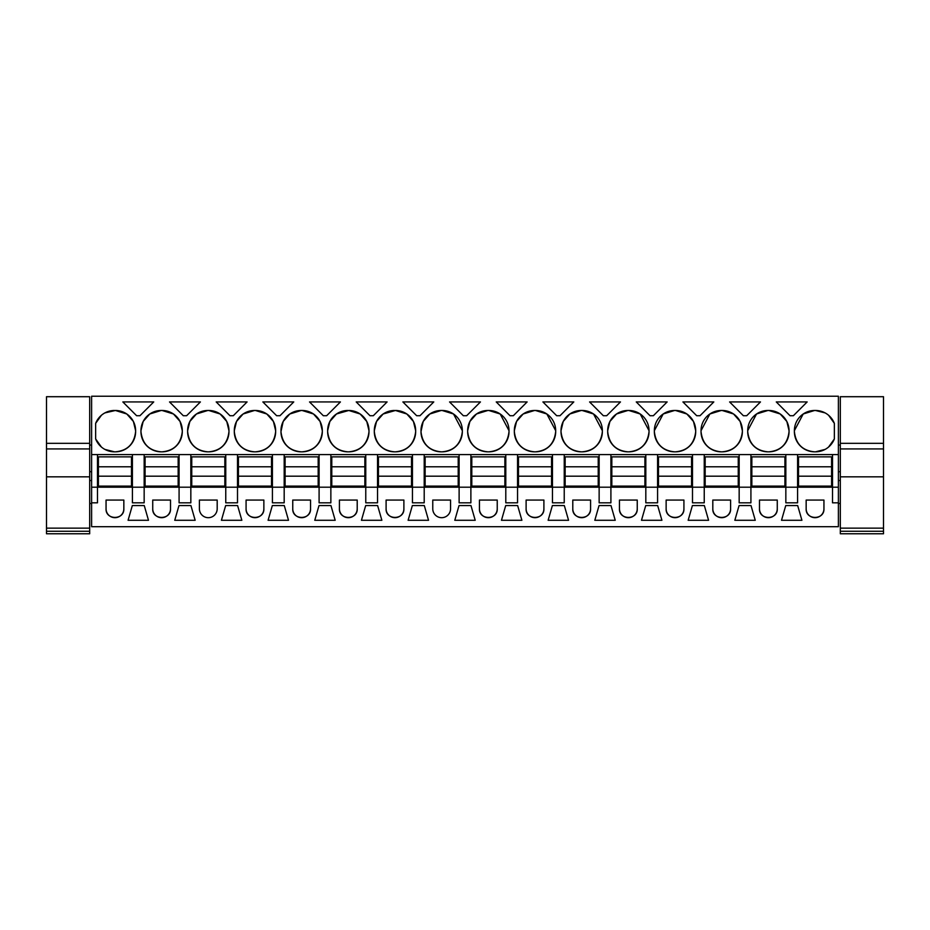 <?xml version="1.0" encoding="UTF-8"?>
<svg xmlns="http://www.w3.org/2000/svg" width="930" height="930" viewBox="0 0 930 930"><rect width="100%" height="100%" fill="white"/><g stroke="black" fill="none" stroke-linecap="round" stroke-linejoin="round"><path stroke-width="1.4" d="M91.617 454.584L91.617 526.706L838.383 526.706L838.383 502.816L832.513 502.816L832.513 487.204L97.487 487.204L97.487 454.584L91.617 454.584L91.617 396.238L838.383 396.238L838.383 502.816M91.617 487.204L97.487 487.204L97.487 502.816L91.617 502.816M132.409 454.584L144.162 454.584L144.162 502.816L132.409 502.816L132.409 454.584L97.487 454.584M838.383 454.584L144.162 454.584M114.495 410.479A20.216 20.216 0 0 0 95.651 423.359L95.651 438.948A20.216 20.216 0 0 0 114.495 451.829L115.413 451.829A20.216 20.216 0 0 0 135.617 431.613L135.617 430.695A20.216 20.216 0 0 0 115.413 410.479L104.904 412.897M791.721 415.722L790.047 415.722L776.271 401.934L807.159 401.934L793.383 415.722L791.721 415.722M729.597 401.934L760.484 401.934L746.709 415.722L743.372 415.722L729.597 401.934M636.248 401.934L667.147 401.934L653.36 415.722L650.024 415.722L636.248 401.934M556.686 415.722L542.899 401.934L573.798 401.934L560.011 415.722L556.686 415.722M514.337 430.695L514.337 431.613A20.216 20.216 0 0 0 534.552 451.829L535.471 451.829A20.216 20.216 0 0 0 555.687 431.613L555.687 430.695A20.216 20.216 0 0 0 535.471 410.479L534.552 410.479A20.216 20.216 0 0 0 514.337 430.695L516.534 421.534M605.023 401.934L620.473 401.934L606.686 415.722L603.349 415.722L589.574 401.934L605.023 401.934M654.36 430.695L654.36 431.613A20.216 20.216 0 0 0 674.576 451.829L675.494 451.829A20.216 20.216 0 0 0 695.698 431.613L695.698 430.695A20.216 20.216 0 0 0 675.494 410.479L674.576 410.479A20.216 20.216 0 0 0 654.36 430.695L663.171 414.001M609.917 421.453L616.509 413.99L627.901 410.479A20.216 20.216 0 0 0 607.685 430.695L609.894 421.511M627.901 410.479L628.819 410.479A20.216 20.216 0 0 1 649.035 430.695L640.212 414.001M607.685 430.695L607.685 431.613A20.216 20.216 0 0 0 627.901 451.829L628.819 451.829A20.216 20.216 0 0 0 649.035 431.613L649.035 430.695M496.225 401.934L527.124 401.934L513.337 415.722L510.012 415.722L496.225 401.934M561.011 430.695L561.011 431.613A20.216 20.216 0 0 0 581.227 451.829L582.145 451.829A20.216 20.216 0 0 0 602.361 431.613L602.361 430.695A20.216 20.216 0 0 0 582.145 410.479L581.227 410.479A20.216 20.216 0 0 0 561.011 430.695L563.208 421.534M234.302 430.695L234.302 431.613A20.216 20.216 0 0 0 254.506 451.829L255.425 451.829A20.216 20.216 0 0 0 275.64 431.613L275.64 430.695A20.216 20.216 0 0 0 255.425 410.479L254.506 410.479A20.216 20.216 0 0 0 234.302 430.695L236.487 421.534M280.965 431.613C282.406 443.97 289.137 450.713 301.18 451.829A20.216 20.216 0 0 1 280.965 431.613L283.162 421.534M289.846 413.966L301.18 410.479A20.216 20.216 0 0 0 280.965 430.695M301.18 410.479L302.099 410.479A20.216 20.216 0 0 1 322.315 430.695L320.106 421.511M301.18 451.829L302.099 451.829A20.216 20.216 0 0 0 322.315 431.613L322.315 430.695M216.19 401.934L247.078 401.934L233.302 415.722L229.966 415.722L216.19 401.934M140.953 430.695L140.953 431.613A20.216 20.216 0 0 0 161.157 451.829L162.076 451.829A20.216 20.216 0 0 0 182.292 431.613L182.292 430.695A20.216 20.216 0 0 0 162.076 410.479L161.157 410.479A20.216 20.216 0 0 0 140.953 430.695L143.15 421.523M200.403 401.934L186.628 415.722L183.291 415.722L169.516 401.934L200.403 401.934M187.628 430.695L187.628 431.613A20.216 20.216 0 0 0 207.832 451.829L208.75 451.829A20.216 20.216 0 0 0 228.966 431.613L228.966 430.695A20.216 20.216 0 0 0 208.75 410.479L207.832 410.479A20.216 20.216 0 0 0 187.628 430.695L189.825 421.534M279.977 415.722L276.64 415.722L262.853 401.934L293.752 401.934L279.977 415.722M383.195 413.966L395.448 410.479A20.216 20.216 0 0 1 415.664 430.695L413.455 421.511M394.529 410.479A20.216 20.216 0 0 0 374.313 430.695L374.313 431.613A20.216 20.216 0 0 0 394.529 451.829L395.448 451.829A20.216 20.216 0 0 0 415.664 431.613L415.664 430.695M326.651 415.722L323.315 415.722L309.527 401.934L340.426 401.934L326.651 415.722M420.988 431.613C422.418 443.97 429.16 450.713 441.204 451.829A20.216 20.216 0 0 1 420.988 431.613L423.185 421.534M429.869 413.966L441.204 410.479A20.216 20.216 0 0 0 420.988 430.695M441.204 410.479L442.122 410.479A20.216 20.216 0 0 1 462.338 430.695L453.526 414.001M441.204 451.829L442.122 451.829A20.216 20.216 0 0 0 462.338 431.613L462.338 430.695M467.662 430.695L467.662 431.613A20.216 20.216 0 0 0 487.878 451.829L488.796 451.829A20.216 20.216 0 0 0 509.012 431.613L509.012 430.695A20.216 20.216 0 0 0 488.796 410.479L487.878 410.479A20.216 20.216 0 0 0 467.662 430.695L469.859 421.534M418.326 415.722L416.663 415.722L402.876 401.934L433.775 401.934L419.988 415.722L418.326 415.722M336.521 413.966L348.773 410.479A20.216 20.216 0 0 1 368.989 430.695L366.78 421.511M347.855 410.479A20.216 20.216 0 0 0 327.639 430.695L327.639 431.613A20.216 20.216 0 0 0 347.855 451.829L348.773 451.829A20.216 20.216 0 0 0 368.989 431.613L368.989 430.695M356.202 401.934L387.101 401.934L373.314 415.722L369.989 415.722L356.202 401.934M463.338 415.722L449.55 401.934L480.45 401.934L466.662 415.722L463.338 415.722M696.698 415.722L682.922 401.934L713.81 401.934L700.034 415.722L696.698 415.722M747.708 430.695L747.708 431.613A20.216 20.216 0 0 0 767.924 451.829L768.843 451.829A20.216 20.216 0 0 0 789.047 431.613L789.047 430.695A20.216 20.216 0 0 0 768.843 410.479L767.924 410.479A20.216 20.216 0 0 0 747.708 430.695L756.52 414.001M701.034 430.695L701.034 431.613A20.216 20.216 0 0 0 721.25 451.829L722.168 451.829A20.216 20.216 0 0 0 742.373 431.613L742.373 430.695A20.216 20.216 0 0 0 722.168 410.479L721.25 410.479A20.216 20.216 0 0 0 701.034 430.695L709.846 414.001M153.729 401.934L139.953 415.722L136.617 415.722L122.841 401.934L153.729 401.934M803.241 413.966L814.587 410.479A20.216 20.216 0 0 0 794.383 430.695L803.195 414.001M814.587 410.479L815.505 410.479A20.216 20.216 0 0 1 834.35 423.359L828.618 415.303M794.383 430.695L794.383 431.613A20.216 20.216 0 0 0 814.587 451.829L815.505 451.829A20.216 20.216 0 0 0 834.35 438.948L834.35 423.359M785.838 454.584L785.838 502.816L797.591 502.816L797.591 454.584M739.164 454.584L739.164 502.816L750.917 502.816L750.917 454.584M692.49 454.584L692.49 502.816L704.242 502.816L704.242 454.584M645.815 454.584L645.815 502.816L657.58 502.816L657.58 454.584M599.141 454.584L599.141 502.816L610.905 502.816L610.905 454.584M552.466 454.584L552.466 502.816L564.231 502.816L564.231 454.584M505.792 454.584L505.792 502.816L517.557 502.816L517.557 454.584M459.118 454.584L459.118 502.816L470.882 502.816L470.882 454.584M412.443 454.584L412.443 502.816L424.208 502.816L424.208 454.584M365.769 454.584L365.769 502.816L377.534 502.816L377.534 454.584M319.095 454.584L319.095 502.816L330.859 502.816L330.859 454.584M272.42 454.584L272.42 502.816L284.185 502.816L284.185 454.584M225.757 454.584L225.757 502.816L237.51 502.816L237.51 454.584M179.083 454.584L179.083 502.816L190.836 502.816L190.836 454.584M106.055 508.791L106.055 500.061L123.841 500.061L123.841 508.791A8.893 8.893 0 0 1 114.948 517.685A8.893 8.893 0 0 1 106.055 508.791C105.509 520.265 124.388 520.265 123.841 508.791M791.721 520.277L781.514 520.277L785.745 505.571L797.684 505.571L801.916 520.277L791.721 520.277M324.977 520.277L314.77 520.277L319.002 505.571L330.952 505.571L335.184 520.277L324.977 520.277M310.539 500.061L292.752 500.061L292.752 508.791A8.893 8.893 0 0 0 301.646 517.685A8.893 8.893 0 0 0 310.539 508.791L310.539 500.061M246.078 508.791A8.893 8.893 0 0 0 254.971 517.685A8.893 8.893 0 0 0 263.864 508.791L263.864 500.061L246.078 500.061L246.078 508.791C245.532 520.265 264.411 520.265 263.864 508.791M152.729 500.061L152.729 508.791A8.893 8.893 0 0 0 161.622 517.685A8.893 8.893 0 0 0 170.516 508.791L170.516 500.061L152.729 500.061M184.954 505.571L190.929 505.571L195.161 520.277L174.747 520.277L178.979 505.571L184.954 505.571M199.404 500.061L199.404 508.791A8.893 8.893 0 0 0 208.297 517.685A8.893 8.893 0 0 0 217.19 508.791L217.19 500.061L199.404 500.061M278.303 505.571L284.278 505.571L288.509 520.277L268.096 520.277L272.327 505.571L278.303 505.571M237.603 505.571L241.835 520.277L221.421 520.277L225.653 505.571L237.603 505.571M371.651 520.277L361.445 520.277L365.676 505.571L377.627 505.571L381.858 520.277L371.651 520.277M357.213 500.061L339.427 500.061L339.427 508.791A8.893 8.893 0 0 0 348.32 517.685A8.893 8.893 0 0 0 357.213 508.791L357.213 500.061M450.562 500.061L450.562 508.791A8.893 8.893 0 0 1 441.669 517.685A8.893 8.893 0 0 1 432.764 508.791L432.764 500.061L450.562 500.061M712.81 508.791A8.893 8.893 0 0 0 721.703 517.685A8.893 8.893 0 0 0 730.596 508.791L730.596 500.061L712.81 500.061L712.81 508.791C712.264 520.265 731.143 520.265 730.596 508.791M739.071 505.571L751.022 505.571L755.253 520.277L734.84 520.277L739.071 505.571M138.279 520.277L128.084 520.277L132.316 505.571L144.255 505.571L148.486 520.277L138.279 520.277M605.023 520.277L594.816 520.277L599.048 505.571L610.998 505.571L615.23 520.277L605.023 520.277M428.532 520.277L408.119 520.277L412.35 505.571L424.301 505.571L428.532 520.277M497.236 500.061L479.438 500.061L479.438 508.791A8.893 8.893 0 0 0 488.331 517.685A8.893 8.893 0 0 0 497.236 508.791L497.236 500.061M637.248 500.061L619.461 500.061L619.461 508.791A8.893 8.893 0 0 0 628.355 517.685A8.893 8.893 0 0 0 637.248 508.791L637.248 500.061M698.372 505.571L704.347 505.571L708.579 520.277L688.165 520.277L692.397 505.571L698.372 505.571M552.374 505.571L564.324 505.571L568.556 520.277L548.142 520.277L552.374 505.571M572.787 508.791A8.893 8.893 0 0 0 581.68 517.685A8.893 8.893 0 0 0 590.573 508.791L590.573 500.061L572.787 500.061L572.787 508.791C572.241 520.265 591.12 520.265 590.573 508.791M657.673 505.571L661.904 520.277L641.491 520.277L645.722 505.571L657.673 505.571M386.101 500.061L386.101 508.791A8.893 8.893 0 0 0 394.994 517.685A8.893 8.893 0 0 0 403.887 508.791L403.887 500.061L386.101 500.061M517.65 505.571L521.881 520.277L501.468 520.277L505.699 505.571L517.65 505.571M543.899 500.061L526.113 500.061L526.113 508.791A8.893 8.893 0 0 0 535.006 517.685A8.893 8.893 0 0 0 543.899 508.791L543.899 500.061M666.136 500.061L666.136 508.791A8.893 8.893 0 0 0 675.029 517.685A8.893 8.893 0 0 0 683.922 508.791L683.922 500.061L666.136 500.061M759.485 500.061L759.485 508.791A8.893 8.893 0 0 0 768.378 517.685A8.893 8.893 0 0 0 777.271 508.791L777.271 500.061L759.485 500.061M806.159 508.791L806.159 500.061L823.945 500.061L823.945 508.791A8.893 8.893 0 0 1 815.052 517.685A8.893 8.893 0 0 1 806.159 508.791C805.613 520.265 824.492 520.265 823.945 508.791M470.975 505.571L475.207 520.277L454.793 520.277L459.025 505.571L470.975 505.571M832.513 454.584L832.513 487.204L838.383 487.204M95.651 423.359L101.382 415.303M135.617 430.695L133.42 421.523M133.385 421.453L126.817 414.001M126.747 413.966L115.413 410.479M135.617 431.613C134.187 443.97 127.457 450.713 115.413 451.829M95.651 438.948L101.382 447.005M104.904 449.411L114.495 451.829M555.687 431.613C554.245 443.97 547.514 450.713 535.471 451.829M514.337 431.613C515.766 443.97 522.509 450.713 534.552 451.829M516.58 421.43L523.137 414.013M523.218 413.955L534.552 410.479M555.687 430.695L546.863 414.001M546.817 413.966L535.471 410.479M695.698 430.695L693.501 421.511M693.466 421.453L686.875 413.99L675.494 410.479M695.698 431.613C694.268 443.97 687.537 450.713 675.494 451.829M654.36 431.613C655.79 443.97 662.532 450.713 674.576 451.829M663.218 413.966L674.576 410.479M640.165 413.966L628.819 410.479M649.035 431.613C647.594 443.97 640.863 450.713 628.819 451.829M607.685 431.613C609.115 443.97 615.858 450.713 627.901 451.829M602.361 431.613C600.919 443.97 594.189 450.713 582.145 451.829M561.011 431.613C562.441 443.97 569.183 450.713 581.227 451.829M563.255 421.43L569.811 414.013M569.892 413.955L581.227 410.479M602.361 430.695L593.538 414.001M593.491 413.966L582.145 410.479M234.302 431.613C235.732 443.97 242.463 450.713 254.506 451.829M236.534 421.441L243.102 414.001M243.172 413.966L254.506 410.479M275.64 430.695L273.443 421.523M273.408 421.453L266.829 414.001M266.771 413.966L255.425 410.479M275.64 431.613C274.211 443.97 267.468 450.713 255.425 451.829M283.208 421.441L289.776 414.013M320.083 421.453L313.503 414.001M313.445 413.966L302.099 410.479M322.315 431.613C320.885 443.97 314.142 450.713 302.099 451.829M140.953 431.613C142.383 443.97 149.114 450.713 161.157 451.829M143.185 421.441L149.753 414.001M149.823 413.966L161.157 410.479M182.292 430.695L180.095 421.523M180.06 421.453L173.48 414.001M173.422 413.966L162.076 410.479M182.292 431.613C180.862 443.97 174.119 450.713 162.076 451.829M187.628 431.613C189.057 443.97 195.788 450.713 207.832 451.829M189.859 421.441L196.428 414.001M196.497 413.966L207.832 410.479M228.966 430.695L226.769 421.523M226.734 421.453L220.154 414.001M220.096 413.966L208.75 410.479M228.966 431.613C227.536 443.97 220.794 450.713 208.75 451.829M413.432 421.464L406.852 414.001M406.794 413.966L395.448 410.479M415.664 431.613C414.234 443.97 407.491 450.713 395.448 451.829M374.313 431.613C375.755 443.97 382.486 450.713 394.529 451.829M374.313 430.695L376.511 421.534M376.557 421.441L383.125 414.013M423.231 421.441L429.8 414.013M453.468 413.966L442.122 410.479M462.338 431.613C460.908 443.97 454.166 450.713 442.122 451.829M509.012 431.613C507.582 443.97 500.84 450.713 488.796 451.829M467.662 431.613C469.092 443.97 475.835 450.713 487.878 451.829M469.906 421.43L476.474 414.013M476.544 413.955L487.878 410.479M509.012 430.695L500.189 414.001M500.142 413.966L488.796 410.479M366.757 421.464L360.177 414.001M360.119 413.966L348.773 410.479M368.989 431.613C367.559 443.97 360.817 450.713 348.773 451.829M327.639 431.613C329.081 443.97 335.811 450.713 347.855 451.829M327.639 430.695L329.836 421.534M329.883 421.441L336.451 414.013M747.708 431.613C749.138 443.97 755.881 450.713 767.924 451.829M756.567 413.966L767.924 410.479M789.047 430.695L786.861 421.534M786.803 421.43L780.247 414.013M780.177 413.955L768.843 410.479M789.047 431.613C787.617 443.97 780.886 450.713 768.843 451.829M742.373 431.613C740.943 443.97 734.212 450.713 722.168 451.829M701.034 431.613C702.464 443.97 709.206 450.713 721.25 451.829M709.892 413.966L721.25 410.479M742.373 430.695L740.187 421.534M740.129 421.43L733.572 414.013M733.503 413.955L722.168 410.479M825.096 412.897L815.505 410.479M834.35 438.948L828.618 447.005M825.096 449.411L815.505 451.829M794.383 431.613C795.813 443.97 802.544 450.713 814.587 451.829M292.752 508.791C292.206 520.265 311.085 520.265 310.539 508.791M152.729 508.791C152.183 520.265 171.062 520.265 170.516 508.791M339.427 508.791C338.88 520.265 357.759 520.265 357.213 508.791M479.438 508.791C478.892 520.265 497.771 520.265 497.236 508.791M619.461 508.791C618.915 520.265 637.794 520.265 637.248 508.791M386.101 508.791C385.555 520.265 404.434 520.265 403.887 508.791M526.113 508.791C525.566 520.265 544.445 520.265 543.899 508.791M666.136 508.791C665.589 520.265 684.468 520.265 683.922 508.791M759.485 508.791C758.938 520.265 777.817 520.265 777.271 508.791M98.406 476.183L98.406 486.099L131.49 486.099L131.49 476.183L98.406 476.183L98.406 466.79L131.49 466.79L131.49 476.183M131.49 466.79L131.49 456.874L98.406 456.874L98.406 466.79M145.08 476.183L145.08 486.099L178.165 486.099L178.165 476.183L145.08 476.183L145.08 466.79L178.165 466.79L178.165 476.183M178.165 466.79L178.165 456.874L145.08 456.874L145.08 466.79M191.754 476.183L191.754 486.099L224.839 486.099L224.839 476.183L191.754 476.183L191.754 466.79L224.839 466.79L224.839 476.183M224.839 466.79L224.839 456.874L191.754 456.874L191.754 466.79M238.429 476.183L238.429 486.099L271.502 486.099L271.502 476.183L238.429 476.183L238.429 466.79L271.502 466.79L271.502 476.183M271.502 466.79L271.502 456.874L238.429 456.874L238.429 466.79M285.103 476.183L285.103 486.099L318.176 486.099L318.176 476.183L285.103 476.183L285.103 466.79L318.176 466.79L318.176 476.183M318.176 466.79L318.176 456.874L285.103 456.874L285.103 466.79M331.777 476.183L331.777 486.099L364.851 486.099L364.851 476.183L331.777 476.183L331.777 466.79L364.851 466.79L364.851 476.183M364.851 466.79L364.851 456.874L331.777 456.874L331.777 466.79M378.452 476.183L378.452 486.099L411.525 486.099L411.525 476.183L378.452 476.183L378.452 466.79L411.525 466.79L411.525 476.183M411.525 466.79L411.525 456.874L378.452 456.874L378.452 466.79M425.126 476.183L425.126 486.099L458.199 486.099L458.199 476.183L425.126 476.183L425.126 466.79L458.199 466.79L458.199 476.183M458.199 466.79L458.199 456.874L425.126 456.874L425.126 466.79M471.801 476.183L471.801 486.099L504.874 486.099L504.874 476.183L471.801 476.183L471.801 466.79L504.874 466.79L504.874 476.183M504.874 466.79L504.874 456.874L471.801 456.874L471.801 466.79M518.475 476.183L518.475 486.099L551.548 486.099L551.548 476.183L518.475 476.183L518.475 466.79L551.548 466.79L551.548 476.183M551.548 466.79L551.548 456.874L518.475 456.874L518.475 466.79M565.149 476.183L565.149 486.099L598.223 486.099L598.223 476.183L565.149 476.183L565.149 466.79L598.223 466.79L598.223 476.183M598.223 466.79L598.223 456.874L565.149 456.874L565.149 466.79M611.824 476.183L611.824 486.099L644.897 486.099L644.897 476.183L611.824 476.183L611.824 466.79L644.897 466.79L644.897 476.183M644.897 466.79L644.897 456.874L611.824 456.874L611.824 466.79M658.498 476.183L658.498 486.099L691.571 486.099L691.571 476.183L658.498 476.183L658.498 466.79L691.571 466.79L691.571 476.183M691.571 466.79L691.571 456.874L658.498 456.874L658.498 466.79M705.161 476.183L705.161 486.099L738.246 486.099L738.246 476.183L705.161 476.183L705.161 466.79L738.246 466.79L738.246 476.183M738.246 466.79L738.246 456.874L705.161 456.874L705.161 466.79M751.835 476.183L751.835 486.099L784.92 486.099L784.92 476.183L751.835 476.183L751.835 466.79L784.92 466.79L784.92 476.183M784.92 466.79L784.92 456.874L751.835 456.874L751.835 466.79M798.51 476.183L798.51 486.099L831.594 486.099L831.594 476.183L798.51 476.183L798.51 466.79L831.594 466.79L831.594 476.183M831.594 466.79L831.594 456.874L798.51 456.874L798.51 466.79M89.687 443.331L89.687 448.923L46.5 448.923L46.5 443.331L89.687 443.331L89.687 396.715L46.5 396.715L46.5 443.331M89.687 448.923L89.687 533.762L46.5 533.762L46.5 448.923M89.687 531.274L46.5 531.274M883.5 443.331L883.5 448.923L840.313 448.923L840.313 443.331L883.5 443.331L883.5 396.715L840.313 396.715L840.313 443.331M883.5 448.923L883.5 533.762L840.313 533.762L840.313 448.923M883.5 531.274L840.313 531.274M89.687 528.135L46.5 528.135M89.687 476.823L46.5 476.823M883.5 528.135L840.313 528.135M883.5 476.823L840.313 476.823M91.617 471.708L89.687 471.708M91.617 445.063L89.687 445.063M91.617 503.502L89.687 503.502M91.617 480.531L89.687 480.531M840.313 471.708L838.383 471.708M840.313 445.063L838.383 445.063M840.313 503.502L838.383 503.502M840.313 480.531L838.383 480.531"/></g></svg>
